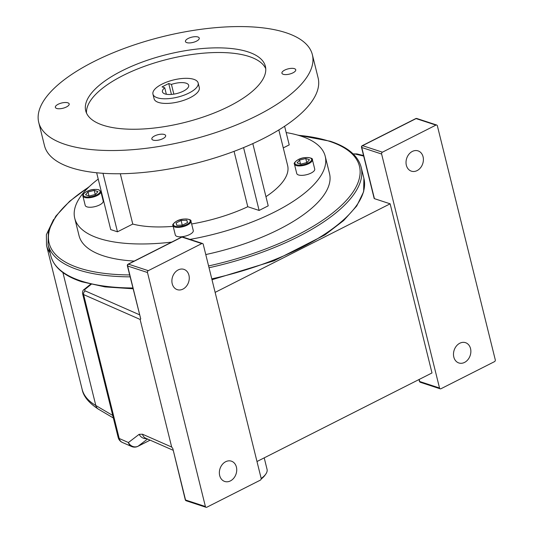 <?xml version="1.0" encoding="UTF-8"?>
<svg xmlns="http://www.w3.org/2000/svg" width="534" height="534" viewBox="0 0 534 534"><rect width="100%" height="100%" fill="white"/><g stroke="black" fill="none" stroke-linecap="round" stroke-linejoin="round"><path stroke-width="0.8" d="M178.209 269.917A10.68 8.451 -71.8 0 1 183.91 269.356A10.68 8.451 -71.8 0 1 189.256 278.661A10.68 8.451 -71.8 0 1 182.955 289.094A10.68 8.451 -71.8 0 1 177.248 289.648A10.68 8.451 -71.8 0 1 171.901 280.35A10.68 8.451 -71.8 0 1 178.209 269.917M225.675 461.716A10.68 8.451 -71.8 0 1 231.376 461.162A10.68 8.451 -71.8 0 1 236.722 470.461A10.68 8.451 -71.8 0 1 230.421 480.9A10.68 8.451 -71.8 0 1 224.714 481.454A10.68 8.451 -71.8 0 1 219.367 472.156A10.68 8.451 -71.8 0 1 225.675 461.716M417.087 170.606A10.68 8.451 108.2 0 0 423.389 160.173A10.68 8.451 108.2 0 0 418.042 150.875A10.68 8.451 108.2 0 0 412.341 151.429A10.68 8.451 108.2 0 0 406.034 161.862A10.68 8.451 108.2 0 0 411.38 171.167A10.68 8.451 108.2 0 0 417.087 170.606M464.553 362.412A10.68 8.451 108.2 0 0 470.854 351.979A10.68 8.451 108.2 0 0 465.508 342.674A10.68 8.451 108.2 0 0 459.807 343.228A10.68 8.451 108.2 0 0 453.499 353.668A10.68 8.451 108.2 0 0 458.853 362.966A10.68 8.451 108.2 0 0 464.553 362.412M131.938 446.644A7.403 6.148 -66.3 0 1 131.584 446.504A7.403 7.403 0 0 0 137.905 446.337A7.403 3.551 -116.8 0 0 138.139 446.19A7.403 6.728 -127.4 0 1 129.074 443.627A7.403 6.728 -127.4 0 1 128.414 442.526L139.154 434.329A7.403 6.728 -127.4 0 0 146.71 438.648M147.484 272.514L205.396 506.512A1.422 1.128 108.2 0 0 206.825 507.227L260.338 480.146A1.422 1.128 108.2 0 0 261.139 478.297L203.234 244.298A1.422 1.128 108.2 0 0 201.799 243.584L148.285 270.671A1.422 1.128 108.2 0 0 147.484 272.514L127.639 265.999L140.742 318.958L140.102 319.432L171.681 447.045L172.809 448.527L185.545 499.998L205.396 506.512M261.173 478.491A28.476 10.807 -13.9 0 0 265.685 474.239A28.476 10.807 -13.9 0 0 267.053 469.339L264.217 457.858M265.685 474.239L264.791 475.48A27.194 10.32 166.1 0 1 261.139 479.051M215.129 292.385L390.14 203.814L431.999 372.952L256.988 461.516M390.14 203.814L374.427 198.661A1.422 0.541 166.1 0 1 374.16 198.434L361.505 147.291A1.422 0.541 -13.9 0 0 361.772 147.511L374.427 198.661M381.616 154.026L439.529 388.024A1.422 1.128 108.2 0 0 440.957 388.739L494.477 361.658A1.422 1.128 108.2 0 0 495.272 359.816L437.366 125.817A1.422 1.128 108.2 0 0 435.931 125.103L382.417 152.183A1.422 1.128 108.2 0 0 381.616 154.026L361.772 147.511A1.422 1.128 -71.8 0 1 362.573 145.669L382.417 152.183M185.278 499.777A1.422 1.422 0 0 0 186.219 500.785A1.422 1.128 -71.8 0 1 185.545 499.998A1.422 0.541 -13.9 0 1 185.278 499.777L172.809 448.527M173.016 450.215L145.675 438.194A7.403 6.148 -66.3 0 1 142.505 434.215L139.154 434.329M140.742 318.958L127.372 265.778A1.422 0.541 -13.9 0 0 127.639 265.999A1.422 1.128 108.2 0 1 128.434 264.156L148.285 270.671M82.89 195.998L85.22 205.416A9.252 3.511 -13.9 0 0 86.962 206.858A9.252 3.511 -13.9 0 0 97.435 205.877A9.252 3.511 -13.9 0 0 103.189 200.971L100.859 191.546A9.252 3.511 166.1 0 1 95.105 196.459A9.252 3.511 166.1 0 1 84.626 197.44A9.252 3.511 166.1 0 1 82.89 195.998C81.535 194.937 88.07 187.781 98.83 189.764L100.859 191.546M172.976 225.562L175.306 234.98A9.252 3.511 -13.9 0 0 180.612 236.816A9.252 3.511 -13.9 0 0 189.663 234.519A9.252 3.511 -13.9 0 0 193.268 230.534L190.938 221.109A9.252 3.511 166.1 0 1 187.334 225.101A9.252 3.511 166.1 0 1 178.283 227.397A9.252 3.511 166.1 0 1 172.976 225.562C172.122 224.894 173.35 223.426 176.661 221.136C182.775 217.492 192.167 219.274 190.938 221.109M294.421 164.098L296.757 173.517A9.252 3.511 -13.9 0 0 302.064 175.352A9.252 3.511 -13.9 0 0 311.115 173.056A9.252 3.511 -13.9 0 0 314.72 169.071L312.39 159.653A9.252 3.511 166.1 0 1 308.779 163.638A9.252 3.511 166.1 0 1 299.734 165.934A9.252 3.511 166.1 0 1 294.421 164.098C293.567 163.437 294.801 161.962 298.112 159.679C304.226 156.035 313.618 157.817 312.39 159.653M56.691 108.455A7.116 2.703 -13.9 0 0 64.748 107.701A7.116 2.703 -13.9 0 0 69.18 103.923A7.116 2.703 -13.9 0 0 67.845 102.815A7.116 2.703 -13.9 0 0 59.781 103.569A7.116 2.703 -13.9 0 0 55.356 107.347A7.116 2.703 -13.9 0 0 56.691 108.455M153.178 140.122A7.116 2.703 -13.9 0 0 161.235 139.367A7.116 2.703 -13.9 0 0 165.66 135.589A7.116 2.703 -13.9 0 0 164.325 134.481A7.116 2.703 -13.9 0 0 156.268 135.236A7.116 2.703 -13.9 0 0 151.836 139.014A7.116 2.703 -13.9 0 0 153.178 140.122M283.254 74.293A7.116 2.703 -13.9 0 0 291.317 73.538A7.116 2.703 -13.9 0 0 295.743 69.76A7.116 2.703 -13.9 0 0 294.408 68.652A7.116 2.703 -13.9 0 0 286.344 69.407A7.116 2.703 -13.9 0 0 281.919 73.185A7.116 2.703 -13.9 0 0 283.254 74.293M186.773 42.627A7.116 2.703 -13.9 0 0 194.83 41.872A7.116 2.703 -13.9 0 0 199.255 38.094A7.116 2.703 -13.9 0 0 197.92 36.986A7.116 2.703 -13.9 0 0 189.864 37.74A7.116 2.703 -13.9 0 0 185.438 41.519A7.116 2.703 -13.9 0 0 186.773 42.627M164.959 93.917A13.524 5.133 -13.9 0 0 180.265 92.475A13.524 5.133 -13.9 0 0 188.676 85.306A13.524 5.133 -13.9 0 0 186.139 83.191A13.524 5.133 -13.9 0 0 171.441 84.412L168.724 83.524L162.036 86.908L164.752 87.803A13.524 5.133 -13.9 0 0 162.423 91.801A13.524 5.133 -13.9 0 0 164.959 93.917M173.844 94.131L171.441 84.412M193.775 79.326A23.276 8.831 -13.9 0 0 167.429 81.802A23.276 8.831 -13.9 0 0 152.951 94.144A23.276 8.831 -13.9 0 0 157.323 97.782A23.276 8.831 -13.9 0 0 183.669 95.306A23.276 8.831 -13.9 0 0 198.147 82.964A23.276 8.831 -13.9 0 0 193.775 79.326M152.951 94.144L154.099 98.79A23.276 8.831 -13.9 0 0 158.471 102.421A23.276 8.831 -13.9 0 0 184.817 99.951A23.276 8.831 -13.9 0 0 199.295 87.609L198.147 82.964M286.177 132.572A129.021 48.954 166.1 0 1 325.213 156.248A129.021 48.954 166.1 0 1 274.91 211.838A129.021 48.954 166.1 0 1 190.004 239.392M171.694 242.109A129.021 48.954 166.1 0 1 74.733 218.239A129.021 48.954 166.1 0 1 98.223 179.084M325.213 156.248L329.525 173.663A129.021 48.954 166.1 0 1 279.222 229.253A129.021 48.954 166.1 0 1 205.77 254.558M134.214 261.073A129.021 48.954 166.1 0 1 79.039 235.654L74.733 218.239M86.501 113.054A92.542 35.117 166.1 0 1 122.947 75.554A92.542 35.117 166.1 0 1 265.745 68.699M121.799 70.915A92.542 35.117 166.1 0 1 212.298 47.94A92.542 35.117 166.1 0 1 265.385 66.323A92.542 35.117 166.1 0 1 229.3 106.193A92.542 35.117 166.1 0 1 138.8 129.168A92.542 35.117 166.1 0 1 85.714 110.785A92.542 35.117 166.1 0 1 121.799 70.915M257.415 115.424A140.949 53.487 166.1 0 1 119.576 150.408A140.949 53.487 166.1 0 1 38.728 122.413A140.949 53.487 166.1 0 1 93.684 61.684A140.949 53.487 166.1 0 1 231.522 26.7A140.949 53.487 166.1 0 1 312.37 54.695A140.949 53.487 166.1 0 1 257.415 115.424M312.37 54.695L318.117 77.917A140.949 53.487 166.1 0 1 263.162 138.646A140.949 53.487 166.1 0 1 125.323 173.63A140.949 53.487 166.1 0 1 44.476 145.635L38.728 122.413M252.809 143.599L268.215 205.844L259.123 210.449L247.776 206.725A90.313 34.269 166.1 0 1 191.653 223.98M173.17 226.349A90.313 34.269 166.1 0 1 132.766 224.066L117.467 231.809L110.718 229.593L96.661 172.769M284.609 126.251L289.221 144.888L283.274 147.898M278.828 129.942L287.639 165.547A90.313 34.269 166.1 0 1 265.945 196.672M120.31 173.737L132.766 224.066M234.066 151.342L247.776 206.725M166.348 94.258L164.752 87.803M171.421 94.418L168.724 83.524M243.571 147.598L259.123 210.449M102.989 173.296L117.467 231.809M300.782 164.132L306.997 162.543L309.48 159.733L305.755 158.511L299.547 160.1L297.058 162.91L300.782 164.132M176.087 222.992L176.801 225.321L182.535 225.108L187.554 222.571L186.84 220.242L181.106 220.455L176.087 222.992M94.224 190.404L88.017 191.993L85.527 194.81L89.251 196.031L95.459 194.443L97.949 191.626L94.224 190.404L95.239 194.496M300.522 164.045L299.547 160.1M306.77 162.603L305.755 158.511M182.261 225.121L181.106 220.455M187.434 222.631L186.84 220.242M88.991 195.945L88.017 191.993M419.17 379.44L419.684 381.51L439.529 388.024M147.544 439.015L138.139 446.19L150.101 440.136M201.799 243.584L181.954 237.076L128.434 264.156A1.422 0.681 -116.8 0 0 128.113 264.163L181.627 237.083A1.422 0.681 -116.8 0 1 181.954 237.076A1.422 1.128 -71.8 0 1 182.715 237.003L202.56 243.511M62.912 272.54L95.813 405.5L112.727 415.452M50.069 252.856A138.813 52.672 166.1 0 1 46.511 245.373L82.123 389.266A138.813 52.672 -13.9 0 0 95.813 405.5A7.403 6.388 120.5 0 0 98.516 409.238C88.791 402.903 83.331 396.248 82.123 389.266M140.102 319.432L83.598 294.588L119.209 438.481L128.414 442.526A7.403 6.148 -66.3 0 0 131.584 446.504L122.379 442.459A7.403 6.148 -66.3 0 1 119.209 438.481A7.403 2.81 166.1 0 1 118.174 437.459A7.403 7.403 0 0 0 122.379 442.459M142.505 434.215L171.681 447.045M91.735 283.881L85.413 289.027A4.559 1.729 -13.9 0 0 85.333 290.95L139.494 314.766M363.681 156.075L355.657 154.152A4.559 1.729 -13.9 0 0 353.334 154.086M435.931 125.103L416.086 118.588L362.573 145.669A1.422 0.681 63.2 0 0 362.246 145.675A1.422 1.422 0 0 0 361.505 147.291M85.333 290.95A2.85 2.363 113.7 0 0 83.598 294.588A7.403 2.81 166.1 0 1 82.563 293.567L118.174 437.459M355.657 154.152A2.85 2.123 -76.5 0 1 356.952 153.939L353.128 153.885M85.413 289.027A2.85 2.056 -129.2 0 0 84.245 289.381C82.977 290.029 82.416 291.424 82.563 293.567M416.086 118.588A1.422 1.128 -71.8 0 1 416.847 118.515A1.422 1.422 0 0 0 415.759 118.595A1.422 0.681 63.2 0 1 416.086 118.588M419.684 381.51A1.422 0.541 166.1 0 1 419.417 381.289A1.422 1.422 0 0 0 420.351 382.297A1.422 1.128 108.2 0 1 419.684 381.51M133.059 288.774L105.004 286.905L81.729 281.758C64.254 276.005 53.941 267.354 50.803 255.806A161.275 61.196 -13.9 0 0 81.061 280.971A161.275 61.196 -13.9 0 0 132.866 287.98M208.587 265.945A159.846 60.656 -13.9 0 0 344.45 202.426A159.846 60.656 -13.9 0 0 329.458 141.31A159.846 60.656 -13.9 0 0 298.406 135.309M88.677 187.207A159.846 60.656 -13.9 0 0 79.105 268.008A159.846 60.656 -13.9 0 0 129.642 274.943M130.116 276.852A161.275 61.196 166.1 0 1 78.304 269.85A161.275 61.196 166.1 0 1 48.047 244.679L50.803 255.806M297.498 135.049L330.219 141.236C347.694 146.99 358.007 155.641 361.151 167.195A161.275 61.196 166.1 0 1 209.034 267.748M211.784 278.868A161.275 61.196 -13.9 0 0 363.901 178.323L361.151 167.195M98.503 189.797A8.637 3.277 -13.9 0 0 86.722 191.572A8.637 3.277 -13.9 0 0 84.973 196.639A8.637 3.277 -13.9 0 0 96.754 194.863A8.637 3.277 -13.9 0 0 98.503 189.797M176.801 221.136A8.637 3.277 -13.9 0 0 175.052 226.202A8.637 3.277 -13.9 0 0 186.833 224.427A8.637 3.277 -13.9 0 0 188.582 219.361A8.637 3.277 -13.9 0 0 176.801 221.136M298.252 159.673A8.637 3.277 -13.9 0 0 296.503 164.746A8.637 3.277 -13.9 0 0 308.285 162.963A8.637 3.277 -13.9 0 0 310.034 157.897A8.637 3.277 -13.9 0 0 298.252 159.673M137.905 446.337L150.127 440.149M113.348 417.968L98.516 409.238M363.541 155.521L356.952 153.939M53.6 219.461L46.391 234.66L46.511 245.373M90.553 284.242L84.245 289.381M436.692 125.029L416.847 118.515M415.759 118.595L362.246 145.675M186.219 500.785L206.064 507.3M182.715 237.003A1.422 1.422 0 0 0 181.627 237.083M128.113 264.163A1.422 1.422 0 0 0 127.372 265.778M418.983 379.534L419.417 381.289M440.196 388.812L420.351 382.297M89.365 186.553L69.634 201.265L55.776 216.217L48.42 230.882L48.047 244.679M211.998 279.729L273.935 260.859L324.959 234.9L343.656 220.535L356.739 205.984L363.634 191.733L363.901 178.323"/></g></svg>
